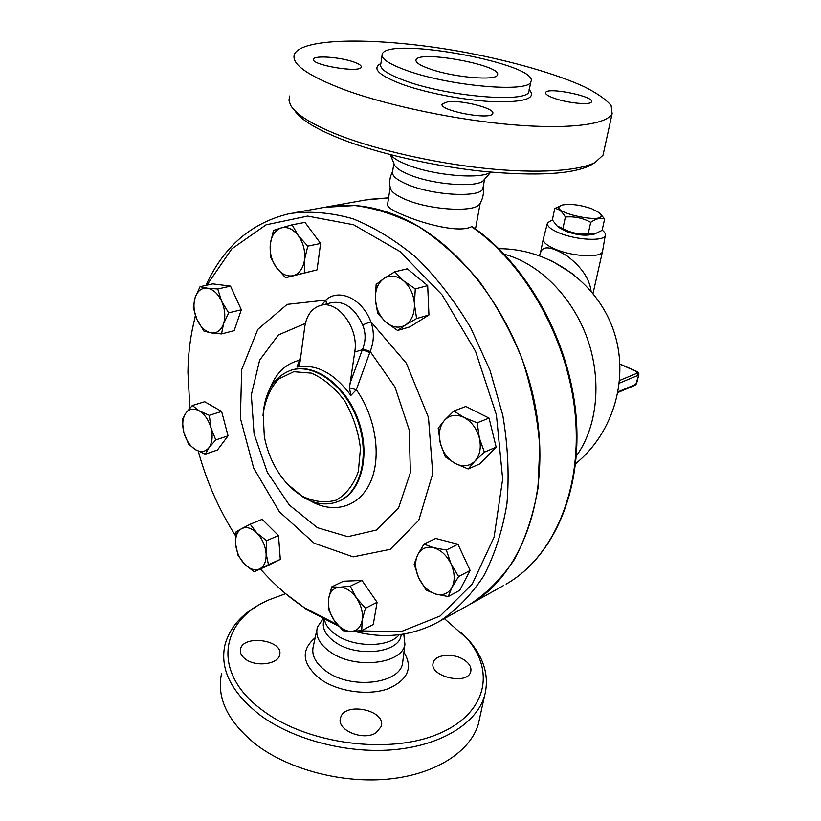 <?xml version="1.0" encoding="UTF-8"?>
<svg xmlns="http://www.w3.org/2000/svg" width="821" height="821" viewBox="0 0 821 821"><rect width="100%" height="100%" fill="white"/><g stroke="black" fill="none" stroke-linecap="round" stroke-linejoin="round"><path stroke-width="1.23" d="M294.677 110.476C300.291 119.425 315.818 128.969 341.249 139.108C378.378 153.64 434.36 166.406 484.421 171.517C536.821 176.228 572.104 174.206 590.289 165.473L593.901 163.215M390.509 154.707C393.043 158.022 398.616 161.388 407.226 164.795C433.662 175.602 481.506 179.614 490.568 172.112M612.127 113.616L611.111 105.478C606.103 99.485 597.195 93.255 584.378 86.78C556.043 73.869 513.32 61.616 467.652 52.842C387.512 37.663 304.006 36.309 294.595 53.878C290.429 63.586 307.198 75.594 344.882 89.91C388.692 105.909 457.687 120.256 513.874 124.864C570.164 129.492 607.253 124.31 612.127 113.616L603.025 155.179L595.092 162.476C578.928 170.973 537.929 173.765 486.319 168.49C434.74 163.184 376.993 150.038 338.786 135.147C311.631 124.34 295.509 114.263 290.449 104.924L288.961 100.275L289.628 96.016M407.873 70.893C451.119 86.349 529.114 92.804 530.797 81.843C541.213 64.469 389 35.929 382.278 53.94C380.513 58.568 389.041 64.223 407.873 70.893M353.748 61.996C359.229 63.935 361.712 65.68 361.209 67.209C359.762 73.336 309.517 64.746 313.612 59.05C314.669 55.202 340.458 57.152 353.748 61.996M447.897 101.753C462.244 99.834 496.069 108.69 492.682 113.565C490.845 120.615 437.603 110.363 442.252 103.877L447.897 101.753M555.304 98.643C548.356 96.262 545.144 94.22 545.647 92.537C547.34 86.749 595.061 96.457 591.469 101.876C590.679 105.211 568.881 103.302 555.304 98.643M430.502 69.169C454.136 77.492 496.171 81.022 497.372 75.029C503.519 65.649 419.315 49.845 416.062 59.748C415.139 62.355 419.952 65.495 430.502 69.169M390.324 154.656L393.936 163.615C394.757 167.207 400.001 170.963 409.689 174.894C433.591 184.797 476.857 187.958 483.425 180.569L484.328 179.542M392.633 171.466C391.412 175.52 396.574 179.953 408.119 184.766C434.063 195.716 481.116 197.861 482.881 188.573L483.128 187.229M392.592 171.548C389.924 176.566 389.113 181.831 390.16 187.352C390.457 191.252 395.66 195.336 405.759 199.595C429.988 210.002 474.045 212.618 479.443 204.306L480.193 203.126M444.356 618.613L466.913 638.451C495.515 670.993 487.038 713.726 437.983 734.046C389.339 754.704 308.255 744.288 263.623 711.119C210.638 673.251 220.059 620.224 269.432 599.679L285.646 593.686M463.916 659.756C469.427 663.419 471.706 667.391 470.72 671.681C467.529 685.904 428.234 676.247 433.303 662.547C435.161 654.337 453.438 652.757 463.916 659.756M376.203 732.671C363.59 741.466 336.169 730.064 340.541 718.016C344.132 701.247 386.681 710.114 381.211 726.513L376.203 732.671M245.612 659.232C241.466 656.174 239.763 652.828 240.502 649.185C243.242 634.13 284.138 640.206 279.612 654.963C278.083 664.292 256.008 667.175 245.612 659.232M322.879 619.065L317.44 627.08C315.018 635.875 319.328 644.198 330.381 652.048C354.816 669.659 402.372 664.158 404.917 644.28L403.768 634.079M267.4 600.633L266.887 600.869C244.042 611.276 230.054 626.023 224.903 645.132C219.689 669.433 231.584 692.883 260.585 715.491C294.318 740.296 348.966 754.201 395.732 749.511C442.55 744.811 476.498 722.839 484.441 696.3C489.573 677.099 484.462 658.524 469.109 640.575L461.145 632.293M221.567 673.456C216.323 698.271 228.002 722.111 256.604 744.986C289.885 770.057 343.876 783.911 390.17 778.883C436.526 773.844 470.289 751.287 478.335 724.194L480.028 716.476M293.651 212.855L324.531 207.323L354.949 205.537C376.254 208.298 397.723 215.471 419.357 227.048C440.651 241.128 460.54 259.077 479.012 280.905C496.223 304.612 510.59 330.637 522.094 358.982C531.649 388.066 537.539 417.273 539.766 446.593L537.94 488.608C533.311 515.065 525.461 538.689 514.398 559.47C501.764 578.23 486.986 593.162 470.084 604.246L467.662 605.6M285.698 593.727L306.9 609.705L338.714 626.228M354.333 631.308C384.454 639.261 412.789 635.967 439.327 621.425C456.281 610.26 471.069 595.133 483.682 576.044C494.694 554.863 502.452 530.715 506.957 503.612C509.338 475.256 507.963 445.834 502.811 415.344L490.024 370.374L470.72 327.836C454.978 301.328 437.059 278.124 416.965 258.204C396.081 240.635 374.643 227.448 352.63 218.663C330.76 212.526 309.804 210.812 289.762 213.552C251.575 222.542 223.63 246.495 205.938 285.38M195.377 315.51L191.806 332.095M323.885 619.578L323.648 621.107C321.996 628.619 325.896 635.69 335.368 642.309C356.571 657.395 397.692 653.239 400.915 636.285L401.295 634.459M324.562 619.927C325.721 625.458 329.703 630.518 336.507 635.105C354.764 647.841 389.482 647.451 399.17 634.725M593.983 234.17L593.624 234.252C585.322 236.469 563.863 231.871 557.941 226.647M554.729 208.513L552.369 219.925L556.987 225.898L562.939 228.577C570.79 232.866 579.195 234.642 588.164 233.882L594.414 234.057L602.091 230.362L604.656 218.95C600.633 217.524 595.984 218.653 590.71 222.317C582.797 218.006 574.361 216.231 565.382 217.021C562.303 211.602 558.752 208.77 554.729 208.513L562.262 205.065M599.309 212.721L604.656 218.95M591.746 208.729C580.468 204.911 570.79 203.649 562.724 204.942C541.727 211.192 612.877 226.637 599.525 212.906L591.746 208.729M588.164 233.882L590.71 222.317M562.939 228.577L565.382 217.021M590.976 234.662C584.152 235.884 575.973 234.827 566.418 231.491L560.671 228.423M552.379 219.884L547.515 222.83C546.581 225.96 550.645 229.398 559.696 233.143C576.865 240.225 604.328 241.507 605.272 235.422C605.734 233.841 604.697 232.066 602.152 230.116M602.635 250.785L602.47 251.626C601.146 257.979 573.212 256.737 555.817 249.399C546.704 245.551 542.558 241.969 543.369 238.665M550.727 260.278L573.9 274.604M591.079 291.096C589.416 278.545 581.412 266.835 567.075 255.978C550.85 245.951 541.911 245.233 540.259 253.802L538.853 255.423M211.151 332.895L203.936 331.099L197.091 319.79C200.704 327.312 205.394 331.674 211.151 332.895C216.898 333.542 221.023 330.514 223.538 323.823L221.547 333.911L211.151 332.895M193.315 307.731L195.111 297.613C193.109 304.653 193.766 312.042 197.091 319.79L193.315 307.731M200.037 286.683L207.292 288.171C201.535 287.73 197.481 290.88 195.111 297.613L200.037 286.683L212.803 283.871L230.516 286.119L241.323 309.753L228.649 312.852L223.538 323.823C225.683 316.742 225.046 309.219 221.649 301.266L228.649 312.852M217.75 288.982L221.649 301.266C217.914 293.59 213.121 289.218 207.292 288.171L217.75 288.982L230.516 286.119M276.379 267.564L270.335 256.747L270.314 243.96C269.524 252.642 271.546 260.514 276.379 267.564C281.49 274.245 287.145 276.934 293.343 275.64L285.564 277.755L276.379 267.564M273.434 230.444L281.141 227.94C275.138 230.116 271.525 235.453 270.314 243.96L273.434 230.444M292.112 224.8L298.372 235.74C293.076 228.987 287.34 226.391 281.141 227.94L292.112 224.8L305.002 222.378L320.59 243.468L317.06 269.893L293.343 275.64C299.419 273.711 303.144 268.446 304.509 259.846L304.345 272.788M307.793 246.126L304.509 259.846C305.412 250.99 303.36 242.954 298.372 235.74L307.793 246.126L320.59 243.468M375.382 299.337L376.131 284.405L383.848 278.545C377.927 282.958 375.105 289.895 375.382 299.337C376.121 308.829 379.692 316.485 386.086 322.314L377.66 313.386L375.382 299.337M394.747 271.843L403.45 280.71C396.615 275.435 390.078 274.707 383.848 278.545L394.747 271.843L407.278 268.785L427.69 285.626L415.272 288.889L414.441 304.17C413.722 294.411 410.059 286.591 403.45 280.71L415.272 288.889M405.543 324.972L397.621 330.463L386.086 322.314C392.715 327.651 399.201 328.544 405.543 324.972C411.629 320.775 414.595 313.838 414.441 304.17L416.606 318.538L405.543 324.972M444.53 420.229L453.869 411.013L464.019 417.437C456.343 413.907 449.846 414.841 444.53 420.229C439.635 426.12 438.219 433.745 440.313 443.124L438.209 428.223L444.53 420.229M477.206 422.815L479.372 438.106C476.734 428.511 471.623 421.625 464.019 417.437L477.206 422.815L489.059 418.094L496.151 447.147L484.4 452.176L474.795 461.248C479.916 455.47 481.445 447.753 479.372 438.106L484.4 452.176M455.224 463.485L445.3 456.835L440.313 443.124C442.868 452.433 447.835 459.226 455.224 463.485C462.767 467.19 469.284 466.441 474.795 461.248L468.155 468.976L455.224 463.485M433.673 547.73L446.326 550.008L451.057 563.986C446.798 555.396 441.01 549.978 433.673 547.73C426.407 546.129 421.06 548.52 417.632 554.904L423.995 544.107L433.673 547.73M458.611 576.547L452.002 587.354C455.173 580.57 454.855 572.791 451.057 563.986L458.611 576.547L470.125 570.472L459.709 590.35L448.225 596.559L435.694 594.055C442.93 595.892 448.369 593.655 452.002 587.354L448.225 596.559M418.71 577.861L414.153 564.191L417.632 554.904C414.646 561.656 415.005 569.312 418.71 577.861C422.805 586.245 428.47 591.643 435.694 594.055L426.099 590.104L418.71 577.861M356.437 597.914L365.468 608.258L362.174 620.224C363.18 612.743 361.261 605.303 356.437 597.914C351.306 590.853 345.662 587.292 339.525 587.231L350.269 586.204L356.437 597.914M361.712 630.631L350.936 631.411C356.961 631.113 360.706 627.377 362.174 620.224L361.712 630.631L373.278 624.494L377.096 602.286L365.468 608.258M343.096 630.723L334.28 620.563C339.237 627.521 344.789 631.144 350.936 631.411L343.096 630.723M328.605 598.694L331.735 586.871L339.525 587.231C333.562 587.754 329.919 591.572 328.605 598.694C327.702 606.052 329.59 613.338 334.28 620.563L328.318 609.018L328.605 598.694M266.076 553.303L268.457 564.643L259.785 568.861C264.383 566.274 266.476 561.082 266.076 553.303C265.245 545.38 262.186 538.617 256.901 533.014L266.568 540.659L266.076 553.303M254.089 571.765L244.617 564.171C249.923 569.343 254.982 570.903 259.785 568.861L254.089 571.765L265.922 566.511L280.31 559.388L268.457 564.643M238.09 555.396L235.648 544.251C236.489 551.989 239.486 558.629 244.617 564.171L238.09 555.396M241.651 528.652L250.2 524.239L256.901 533.014C251.472 527.872 246.382 526.415 241.651 528.652C237.177 531.403 235.175 536.606 235.648 544.251L236.099 531.844L241.651 528.652M241.323 309.753L234.149 330.658L221.547 333.911M317.06 269.893L285.564 277.755M427.69 285.626L428.942 314.977L409.977 326.83L397.621 330.463M428.942 314.977L416.606 318.538M496.151 447.147L479.926 463.844L468.155 468.976M489.059 418.094L465.835 406.467L453.869 411.013M446.326 550.008L457.933 544.22L435.684 538.443L423.995 544.107M350.269 586.204L361.979 580.468L343.476 581.206L331.735 586.871M361.979 580.468L377.096 602.286M266.568 540.659L278.504 535.6L262.186 519.365L250.2 524.239M278.504 535.6L280.31 559.388M457.933 544.22L470.125 570.472M209.006 447.599L205.26 454.177L195.398 449.621C200.878 452.679 205.414 452.012 209.006 447.599C212.3 442.704 212.978 436.218 211.038 428.121L215.79 439.933L209.006 447.599M188.573 444.11L183.873 432.554C186.141 440.395 189.979 446.08 195.398 449.621L188.573 444.11M182.149 420.024L185.71 413.271C182.549 418.238 181.944 424.662 183.873 432.554L182.149 420.024M199.257 410.849L209.273 415.323L211.038 428.121C208.708 420.095 204.788 414.338 199.257 410.849C193.694 407.914 189.179 408.714 185.71 413.271L192.319 405.502L199.257 410.849M192.319 405.502L204.696 401.736L221.619 411.434L209.273 415.323M221.619 411.434L228.053 435.828L215.79 439.933M228.053 435.828L217.483 449.99L205.26 454.177M326.532 206.943C349.182 202.849 373.001 205.907 398 216.108C461.782 242.185 520.986 322.838 535.959 410.018C551.127 497.249 521.027 575.675 470.197 604.184L503.704 585.476M320.785 305.391L331.253 302.703C344.297 300.558 354.764 307.967 362.666 324.921L370.846 321.729C362.174 298.618 338.888 287.894 325.814 300.076L326.594 303.903M362.666 324.921C365.858 332.813 365.889 340.777 362.749 348.802L370.189 351.501C374.16 341.474 374.376 331.551 370.846 321.729L406.313 363.169L428.47 417.448L432.749 473.543L418.792 520.278L390.242 549.341L353.143 556.864L314.186 543.215L279.417 511.842L253.679 468.093L240.409 418.382L241.651 369.727L257.773 329.416L287.165 304.365L325.814 300.076L321.575 305.186M362.749 348.802L362.338 349.736L369.768 352.568L370.189 351.501L395.004 387.091L409.217 429.968L410.377 472.609L398.616 507.778L376.439 530.048L347.847 536.708L317.388 527.687L289.341 505.059L267.338 472.342L254.089 433.95L251.318 394.85L259.641 360.183L278.381 334.947L305.381 323.392M300.907 356.006L296.966 367.131L298.741 365.817L300.024 362.02L304.735 326.974C306.531 315.5 311.682 308.357 320.19 305.545C337.585 299.48 359.167 328.154 354.734 352.024L349.459 387.81L356.304 389.739L369.768 352.568M269.945 388.631C275.897 373.073 285.78 363.6 299.603 360.214L300.25 360.645M349.459 387.81L350.854 395.435L356.304 389.739C375.844 416.955 381.775 457.071 370.435 482.153C359.188 507.388 333.326 514.377 310.122 500.697M350.854 395.435C334.168 373.021 316.208 363.59 296.966 367.131M337.369 624.658L304.755 607.92C288.818 597.411 274.04 584.419 260.421 568.953M235.658 535.959C219.053 509.851 206.594 481.599 198.272 451.201M189.877 408.109L187.937 372.447C188.183 352.599 190.708 333.737 195.501 315.849M206.841 285.185L231.799 248.876L266.045 224.831L307.629 216.077L353.594 224.759L399.96 251.524L442.129 294.924L475.523 351.255L496.418 414.862L502.668 479.043L494.078 537.221L472.26 584.039L440.128 616.007L401.212 631.585L359.136 630.918M302.128 496.12C291.896 489.891 283.214 480.696 276.082 468.534C270.325 458.539 266.415 447.856 264.321 436.474L263.172 413.681C265.419 399.324 270.602 387.758 278.719 378.974L293.754 371.718L311.375 373.134C323.7 378.512 334.835 387.81 344.758 401.038C353.225 415.929 358.449 431.764 360.45 448.553L358.346 471.48C353.615 484.811 346.246 494.365 336.261 500.122C325.321 503.191 313.94 501.857 302.128 496.12M287.576 484.174L303.277 497.249C315.685 504.474 327.497 505.808 338.724 501.262C361.014 492.036 370.271 454.506 357.371 419.777C344.758 384.936 313.56 362.615 290.716 370.343C273.916 376.849 264.68 391.976 263.018 415.713M576.342 455.963C597.339 427.105 602.234 380.441 587.261 338.406C572.258 296.391 538.915 263.315 504.351 254.274M390.17 187.496L387.625 204.121C386.599 206.697 391.822 210.34 403.306 215.061C423.81 223.928 459.298 233.38 471.541 226.668L472.362 226.699M380.882 63.525C371.379 68.512 378.922 75.604 403.532 84.789C428.921 93.717 468.935 101.014 496.992 101.845C526.004 102.061 536.708 97.956 529.104 89.52M529.104 90.659L528.898 91.706C527.154 103.015 449.364 96.837 406.292 81.176C387.533 74.424 379.056 68.646 380.841 63.864L382.011 55.725M315.141 637.794C300.25 650.54 302.169 664.446 320.888 679.511C338.426 691.713 368.054 695.859 387.645 688.932C407.873 680.157 413.302 667.904 403.942 652.172M402.978 660.074L402.608 663.111C399.981 683.821 351.429 689.753 326.553 671.506C315.315 663.368 310.954 654.717 313.468 645.563L316.803 630.035M354.734 352.024L362.338 349.736L350.033 383.325M291.599 370.076C314.453 362.482 345.579 384.854 358.12 419.644C370.959 454.321 361.681 491.748 339.422 500.974L338.724 501.262M471.541 226.668C526.641 264.783 569.374 342.1 575.49 417.715C581.627 493.421 551.856 558.177 506.105 584.131C552.461 557.798 582.274 492.723 576.178 417.201C570.092 341.741 527.503 264.742 472.26 226.637M328.544 206.605L365.253 200.026L388.579 197.892M619.414 383.12L638.081 375.361L637.065 373.247L619.681 380.431M636.367 371.297L637.065 373.247M636.603 383.54L635.865 384.3L638.81 374.612M620.009 364.175L636.029 371.308M618.008 392.479L635.156 385.193L635.865 384.3L618.131 391.822M590.289 165.473L595.092 162.476M530.797 81.843L528.898 91.706M442.252 103.877L442.139 104.575M313.612 59.05L313.53 59.687M416.062 59.748L415.919 60.703M483.436 180.569L490.814 172.133M482.881 188.573L484.585 179.245M392.633 171.456L393.864 163.42M479.443 204.306C482.871 199.082 484.092 193.417 483.128 187.301M402.988 660.022L404.917 644.28M466.913 638.451L469.109 640.575M478.335 724.194L484.441 696.3M240.502 649.185L240.307 650.735M470.084 604.246L439.327 621.425M403.675 634.099L404.199 635.156M400.915 636.285L401.243 634.459M593.624 234.252L594.414 234.057M599.525 212.906L600.254 213.481M547.33 223.517L543.42 238.542M605.272 235.422L602.511 251.503M551.538 260.647L550.788 260.308M543.215 239.424L540.567 252.293M602.47 251.626L593.029 293.436M388.579 197.861L368.742 199.4M619.999 364.021L636.326 371.287C638.369 372.2 639.19 373.35 638.779 374.745L636.562 383.674L635.156 385.193M575.603 463.742C614.334 432.195 630.025 376.387 613.082 329.088C596.241 281.747 548.767 248.527 498.84 248.691M475.492 228.926L480.223 203.074"/></g></svg>
